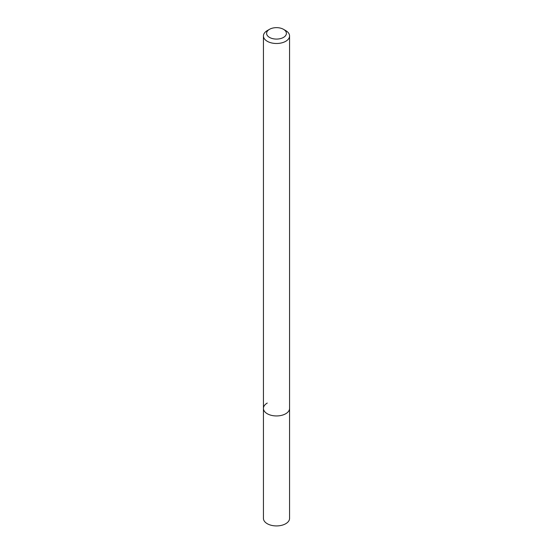 <?xml version="1.0" encoding="UTF-8"?>
<svg xmlns="http://www.w3.org/2000/svg" width="553" height="553" viewBox="0 0 553 553"><rect width="100%" height="100%" fill="white"/><g stroke="black" fill="none" stroke-linecap="round" stroke-linejoin="round"><path stroke-width="0.83" d="M267.258 30.615L269.498 29.323A9.899 5.717 180 0 1 283.502 29.323A9.899 5.717 180 0 1 283.502 37.404A9.899 5.717 180 0 1 269.498 37.404A9.899 5.717 180 0 1 269.498 29.323L267.258 30.615A13.065 7.542 180 0 0 263.435 35.952L263.435 408.397A13.065 7.542 180 0 1 267.258 403.068M283.502 29.323L285.742 30.615A13.065 7.542 180 0 1 289.565 35.952A13.065 7.542 180 0 1 285.742 41.288A13.065 7.542 180 0 1 271.502 42.92A13.065 7.542 180 0 1 263.435 35.952M289.565 35.952L289.565 408.397A13.065 7.542 180 0 1 285.742 413.734A13.065 7.542 180 0 1 271.502 415.372A13.065 7.542 180 0 1 263.435 408.397L263.435 518.382A13.065 7.542 180 0 0 271.502 525.35A13.065 7.542 180 0 0 285.742 523.712A13.065 7.542 180 0 0 289.565 518.382L289.565 408.397A13.065 7.542 180 0 1 285.742 413.734A13.065 7.542 180 0 1 271.502 415.372A13.065 7.542 180 0 1 263.435 408.397"/></g></svg>
